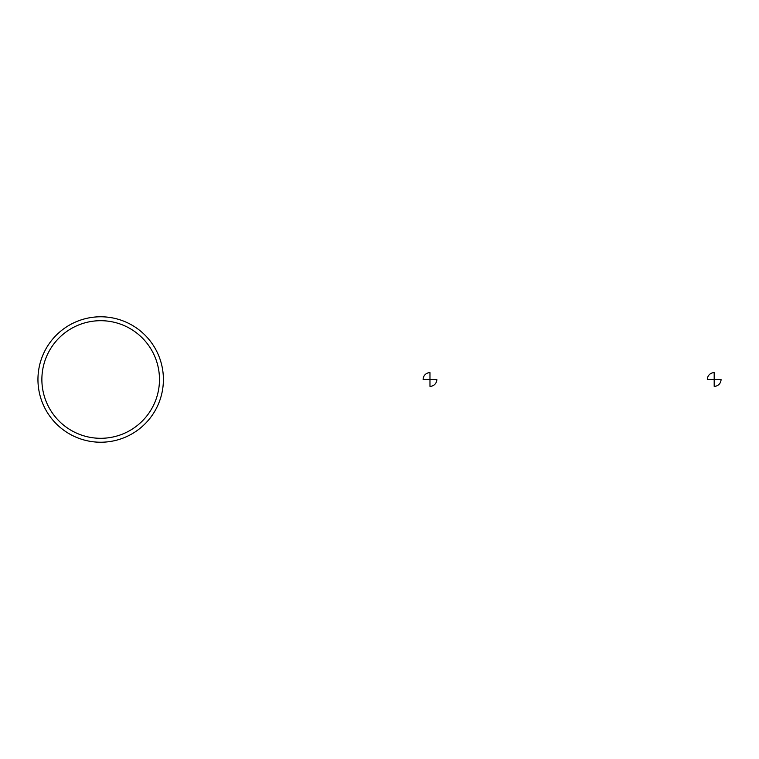 <?xml version="1.0" encoding="UTF-8"?>
<svg xmlns="http://www.w3.org/2000/svg" width="759" height="759" viewBox="0 0 759 759"><rect width="100%" height="100%" fill="white"/><g stroke="black" fill="none" stroke-linecap="round" stroke-linejoin="round"><path stroke-width="1.14" d="M100.672 316.778A62.722 62.722 0 0 1 154.997 410.866A62.722 62.722 0 0 1 46.356 410.866A62.722 62.722 0 0 1 100.672 316.778A62.722 62.722 0 0 1 154.997 410.866A62.722 62.722 0 0 1 46.356 410.866A62.722 62.722 0 0 1 100.672 316.778M100.672 320.696A58.804 58.804 0 0 1 151.601 408.902A58.804 58.804 0 0 1 49.752 408.902A58.804 58.804 0 0 1 100.672 320.696M423.114 379.5L429.974 379.5L429.974 372.641A6.859 6.859 0 0 0 423.114 379.5M429.974 379.5L429.974 386.359A6.859 6.859 0 0 0 436.833 379.5L429.974 379.5M707.331 379.5L714.191 379.5L714.191 372.641A6.859 6.859 0 0 0 707.331 379.5M714.191 379.5L714.191 386.359A6.859 6.859 0 0 0 721.05 379.5L714.191 379.5"/></g></svg>
